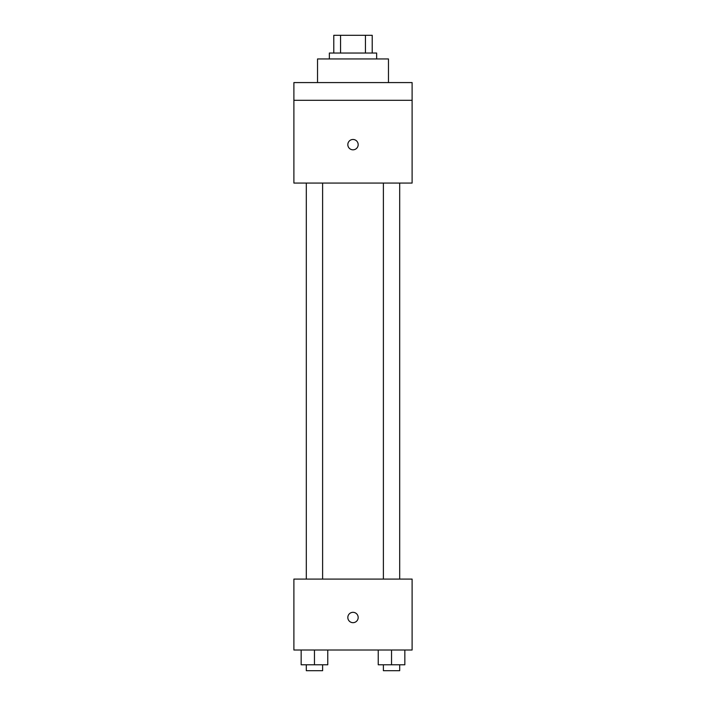 <?xml version="1.0" encoding="UTF-8"?>
<svg xmlns="http://www.w3.org/2000/svg" width="706" height="706" viewBox="0 0 706 706"><rect width="100%" height="100%" fill="white"/><g stroke="black" fill="none" stroke-linecap="round" stroke-linejoin="round"><path stroke-width="1.06" d="M340.557 53.029L340.557 35.3L333.788 35.3L333.788 53.029L333.788 35.3M340.557 35.3L372.212 35.3L372.212 53.029M365.443 53.029L365.443 35.3M329.358 58.942L329.358 53.029L376.642 53.029L376.642 58.942M388.468 82.584L388.468 58.942L317.532 58.942L317.532 82.584M293.89 82.584L412.11 82.584L412.11 100.314L293.89 100.314L293.89 82.584M412.11 100.314L412.11 183.066L293.89 183.066L293.89 100.314M353 149.822A5.171 5.171 0 0 1 348.517 142.065A5.171 5.171 0 0 1 357.483 142.065A5.171 5.171 0 0 1 353 149.822M293.89 579.088L412.11 579.088L412.11 650.014L293.89 650.014L293.89 579.088M353 622.674A5.171 5.171 0 0 1 348.517 614.917A5.171 5.171 0 0 1 357.483 614.917A5.171 5.171 0 0 1 353 622.674M378.24 650.014L378.24 664.787L404.838 664.787L404.838 650.014L404.838 664.787M391.539 664.787L391.539 650.014M399.693 664.787L399.693 670.7L383.384 670.7L383.384 664.787M301.162 650.014L301.162 664.787L327.76 664.787L327.76 650.014L327.76 664.787M314.461 664.787L314.461 650.014M322.616 664.787L322.616 670.7L306.307 670.7L306.307 664.787M383.384 183.066L383.384 579.088M399.693 183.066L399.693 579.088M322.616 579.088L322.616 183.066M306.307 579.088L306.307 183.066"/></g></svg>
